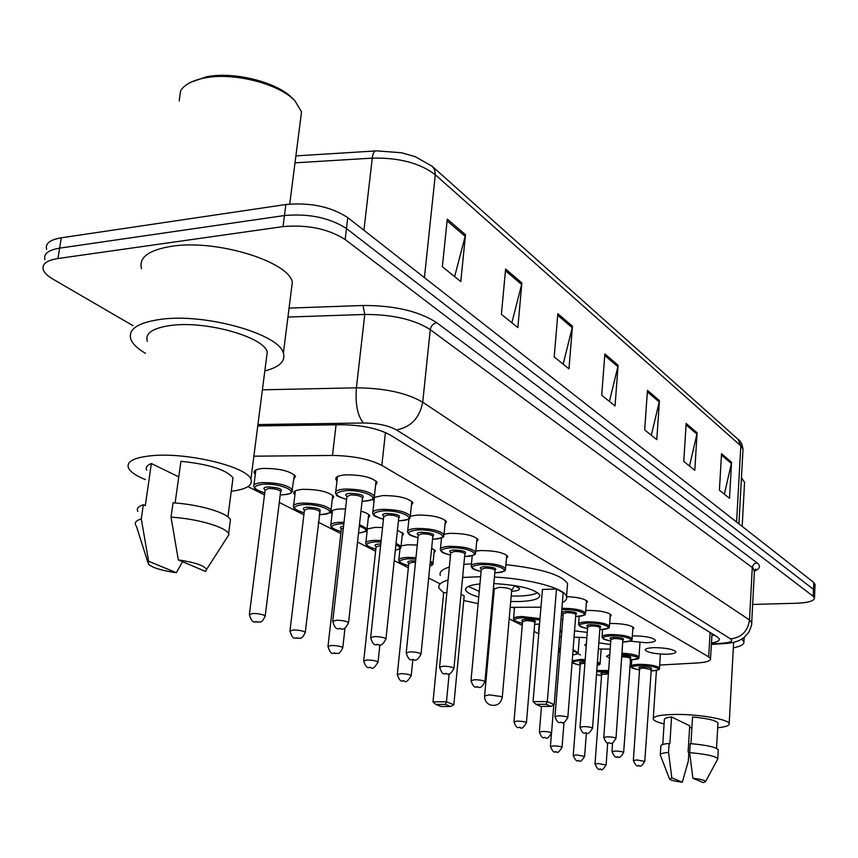 <?xml version="1.0" encoding="UTF-8"?>
<svg xmlns="http://www.w3.org/2000/svg" width="858" height="858" viewBox="0 0 858 858"><rect width="100%" height="100%" fill="white"/><g stroke="black" fill="none" stroke-linecap="round" stroke-linejoin="round"><path stroke-width="1.29" d="M374.345 497.35L382.657 495.592C398.241 495.581 408.333 497.94 412.945 502.691L411.411 505.255M410.381 516.194L417.46 515.047C432.518 515.068 442.202 517.299 446.503 521.707L445.045 524.077M444.058 534.137L450.16 533.333C464.725 533.397 474.034 535.478 478.067 539.596L476.673 541.784M475.804 551.093L480.952 550.546C495.055 550.643 504.011 552.606 507.797 556.456L506.467 558.483M566.602 596.621C578.195 597.222 585.156 598.895 587.494 601.651L586.304 603.292M585.746 610.499L587.977 610.392C600.503 610.574 608.268 612.162 611.293 615.154L610.145 616.688M609.652 623.509L611.325 623.444C623.498 623.637 631.027 625.15 633.901 627.97L632.786 629.418M632.335 635.875L633.504 635.842C645.355 636.057 652.648 637.505 655.383 640.165C655.458 641.677 652.273 642.535 645.817 642.728L629.793 641.13M654.6 647.64C666.151 647.876 673.23 649.249 675.836 651.769C675.879 653.217 672.715 654.032 666.334 654.204C654.89 653.968 647.854 652.595 645.216 650.085C645.119 648.648 648.251 647.833 654.6 647.64M336.99 480.855L335.853 479.408C335.21 476.973 338.449 475.45 345.56 474.839C361.701 474.785 372.243 477.316 377.188 482.432L375.579 485.22M631.735 660.113L630.083 660.263M598.905 642.835L610.531 644.53M610.199 649.12L598.444 649.002M574.613 630.834L587.269 632.4M586.861 637.655L574.12 637.172M561.035 619.337L562.741 619.658M540.862 607.185L510.188 607.357M332.067 514.178L330.995 512.88C330.437 510.757 333.462 509.448 340.058 508.955L345.527 508.923M360.961 511.196C366.044 512.623 368.972 514.178 369.755 515.84L368.264 518.232M294.916 494.851L293.811 493.5C293.189 491.259 296.203 489.875 302.842 489.339C318.565 489.35 328.893 491.795 333.826 496.675L332.261 499.27M367.203 528.946L375.032 527.402L382.55 527.498M397.447 530.19L403.539 533.858L402.123 536.078M401.104 545.827L407.968 544.766L417.267 545.044M431.649 548.176L435.381 550.847L434.019 552.906M255.319 474.249L254.183 472.833C253.485 470.484 256.478 469.015 263.159 468.425C279.461 468.393 290.251 471.01 295.549 476.265L293.908 479.086M659.673 665.057L696.921 662.987C706.231 662.387 710.767 660.95 710.542 658.676L708.687 656.853L381.842 465.422C369.541 459.116 353.088 455.791 332.486 455.459L253.871 456.188M629.633 666.634L631.316 666.602M248.016 486.593L264.478 494.927M279.279 502.423L303.882 514.886M318.221 522.136L340.862 533.601M357.529 542.041L375.611 551.201M394.23 560.617L408.354 567.771M428.646 578.056L439.489 583.537M491.462 609.856L492.353 610.306M509.18 618.822L522.243 625.439M534.126 631.456L538.749 633.794M577.649 653.496L580.491 654.933M374.034 501.276L372.812 499.142M408.805 520.42L407.84 519.347M366.999 532.346L365.969 531.145M514.392 608.955L513.406 607.528M586.207 646.267L584.888 645.109L586.411 643.629M609.534 658.172L606.456 656.338L609.802 654.493M133.001 325.675L52.971 279.15C47.726 276.083 44.509 272.994 43.308 269.873C41.634 264.189 46.504 260.403 57.936 258.526L283.022 226.598C307.636 224.517 328.346 228.829 345.173 239.532L813.18 596.278L814.478 597.962C814.274 600.986 808.172 602.756 796.181 603.26L752.659 604.44M46.664 249.463C45.024 243.64 49.903 239.747 61.304 237.795L285.864 204.515L284.448 215.54C309.019 213.406 329.697 217.739 346.471 228.56L813.481 589.371L814.735 591.827L813.481 589.371L346.471 228.56C329.697 217.739 309.019 213.406 284.448 215.54L59.62 248.144L284.448 215.54L283.022 226.598M44.991 259.652C43.329 253.893 48.209 250.064 59.62 248.144C48.209 250.064 43.329 253.893 44.991 259.652M711.454 642.953C717.02 642.041 719.648 640.712 719.315 638.953L717.503 637.065L390.229 435.006C377.992 428.399 361.561 424.978 340.926 424.721L257.765 425.933M714.392 635.145L711.883 635.628M285.864 204.515C310.403 202.327 331.038 206.692 347.769 217.61L813.781 582.475L815.036 584.963M697.114 432.818L694.787 470.302L683.751 461.411L686.175 423.466L697.114 432.818L696.921 434.127L686.078 424.871M731.552 462.28L729.514 498.316L719.412 490.165L721.535 453.71L731.552 462.28L731.381 463.534L721.46 455.062M572.468 326.212L568.972 368.833L554.193 356.928L557.85 313.706L572.468 326.212L572.222 327.702L557.721 315.315M521.889 282.947L517.846 327.606L501.394 314.339L505.619 269.037L521.889 282.947L521.621 284.502L505.459 270.72M465.486 234.706L460.8 281.596L442.363 266.741L447.275 219.133L465.486 234.706L465.186 236.347L447.093 220.903M659.448 400.611L656.788 439.661L644.69 429.901L647.458 390.347L659.448 400.611L659.244 401.962L647.35 391.816M618.092 365.24L615.047 405.995L601.705 395.238L604.879 353.936L618.092 365.24L617.867 366.656L604.761 355.469M609.416 401.458L617.867 366.656M651.329 435.263L659.244 401.962M454.622 276.619L465.186 236.347M511.851 322.78L521.621 284.502M563.159 364.157L572.222 327.702M724.377 494.165L731.381 463.534M689.489 466.033L696.921 434.127M191.119 82.121L206.349 76.845C234.052 71.021 278.207 82.422 292.943 98.799L295.066 101.008L301.533 111.819L300.343 121.171M179.193 100.901L180.598 90.798C184.341 84.706 192.246 80.448 204.333 78.035C233.365 71.933 279.687 83.891 295.066 101.008M145.538 353.378C137.741 348.82 132.872 344.197 130.931 339.521C127.724 329.354 137.698 322.608 160.854 319.305C205.588 313.041 279.365 334.084 283.387 353.131C285.703 361.186 279.515 367.127 264.832 370.924M141.527 268.715C138.513 257.604 148.498 250.128 171.471 246.3C215.862 239.017 288.599 261.347 292.331 282.175L291.162 291.42M145.367 479.601C136.315 475.89 130.738 472.125 128.625 468.318C125.89 461.647 133.794 457.432 152.338 455.641C187.913 452.273 247.115 466.795 250.911 479.225C253.099 485.285 246.546 489.307 231.263 491.28M147.308 341.302C144.852 333.269 152.767 327.971 171.064 325.418C206.156 320.581 263.899 336.979 267.256 352.016L266.398 358.73M175.107 502.992L180.92 461.304C209.009 464.21 226.383 469.723 233.033 477.842L232.518 481.788M178.303 559.888C194.648 562.333 204.086 565.486 206.617 569.369L205.652 571.492L178.303 559.888L171.042 517.138C197.233 518.693 225.708 527.026 228.614 533.687L228.979 534.555L226.222 538.856M171.042 517.138L173.037 502.842C199.185 504.375 227.563 512.859 230.448 519.701L229.944 523.584M135.8 525.407C134.298 522.683 136.132 520.506 141.28 518.875L143.329 504.708L145.313 505.609L151.362 463.524L178.754 476.866M146.739 470.141C145.442 467.46 146.975 465.25 151.362 463.524M176.319 572.704C161.851 570.645 152.552 567.803 148.445 564.178L148.595 561.229L176.319 572.704L182.582 561.7M148.595 561.229L141.28 518.875M137.827 511.432C136.336 508.644 138.17 506.402 143.329 504.708M492.76 605.802L491.838 605.694M478.131 603.624L463.738 600.503M443.672 592.846L439.028 588.18C437.837 584.909 440.851 582.196 448.08 580.019M462.612 577.466L480.63 576.673M440.283 575.461C439.103 572.104 442.127 569.304 449.345 567.052M463.867 564.392L471.471 563.803M493.843 583.569C519.294 585.081 534.609 588.878 539.779 594.98C540.283 598.755 533.494 600.943 519.39 601.544L510.703 601.501M446.857 592.578L443.693 592.674L433 701.833L446.46 701.801L449.152 673.787M445.388 704.407L435.778 704.429L441.087 706.509L450.675 706.499L445.388 704.407L446.46 701.801L453.85 704.74L464.178 595.881L461.014 594.283M494.433 577.059C529.879 578.818 564.682 588.395 566.537 596.439C567.299 598.755 565.915 600.804 562.387 602.584M493.296 599.957L492.374 599.817M478.753 596.996C471.149 594.851 466.795 592.578 465.69 590.175C464.864 587.097 469.626 585.006 479.965 583.923M556.488 588.985L542.449 589.446L533.086 701.619L547.318 701.597L556.488 588.985L563.17 592.749L554.182 704.611L547.318 701.597L546.085 704.279L535.928 704.289L540.872 706.424L550.997 706.424L546.085 704.279M505.92 564.639C541.537 568.672 562.087 574.989 567.567 583.601L567.331 586.582M533.086 701.619L535.928 704.289M550.997 706.424L554.182 704.611M433 701.833L435.778 704.429M450.675 706.499L453.85 704.74M537.655 592.599C534.448 594.573 528.346 595.72 519.369 596.042L511.186 596.02M493.79 594.476L492.867 594.337M479.268 591.43L468.339 586.422M511.604 591.312C517.17 590.947 519.809 589.982 519.519 588.416L514.006 585.435M493.307 589.532L494.219 589.757M511.679 590.497L511.711 590.079C509.942 588.363 505.694 587.473 498.991 587.387L494.294 588.953L484.631 695.645M691.902 727.766L689.596 727.595M664.081 723.927C657.571 722.339 653.946 720.731 653.217 719.09C653.002 716.151 660.885 714.596 676.865 714.424C699.935 714.306 728.678 719.412 729.182 723.605C729.579 725.578 725.75 726.951 717.696 727.756M690.947 743.661L692.556 716.998C707.442 718.371 715.904 720.377 717.964 722.994L717.932 723.605M692.889 778.238C700.782 779.225 705.029 780.308 705.63 781.499L703.195 782.614L692.889 778.238L689.65 752.648C706.048 754.107 715.422 756.123 717.76 758.708L717.417 759.652M689.65 752.648L690.197 743.607C706.574 745.055 715.926 747.114 718.253 749.774L718.221 750.375M660.285 755.115C659.888 753.817 662.644 752.916 668.554 752.412L669.122 743.414L669.862 743.757L671.557 716.956L689.703 725.793L688.116 752.037L688.824 752.369L688.298 761.153L682.335 782.206C675.064 781.327 670.827 780.308 669.626 779.171L671.814 777.852L682.335 782.206M662.762 744.476L664.349 719.808C663.995 718.511 666.398 717.556 671.557 716.956M741.784 639.081L743.918 641.677C744.39 644.294 740.862 646.353 733.333 647.865M741.43 478.206L744.583 482.293L744.497 483.794M741.441 477.97L742.824 479.365M671.814 777.852L668.554 752.412M660.317 754.493L660.853 746.224C660.467 744.894 663.223 743.961 669.122 743.414M336.068 424.785L332.486 455.459M385.424 432.529L381.842 465.422M710.113 632.507L708.687 656.853M289.06 308.108L363.031 305.491C394.39 305.427 418.972 311.175 436.786 322.726L756.992 562.784C760.939 565.958 760.102 568.736 754.482 571.128M345.173 239.532L347.769 217.61M57.936 258.526L61.304 237.795M813.18 596.278L813.781 582.475M262.409 389.811L356.392 387.827L364.768 314.457L287.934 317.063M711.4 643.897L722.447 643.21C730.641 642.535 733.343 641.098 730.566 638.888L396.471 429.922C388.309 425.461 377.295 423.155 363.449 422.994C357.571 415.98 355.223 404.257 356.392 387.827C384.459 388.063 406.574 392.857 422.726 402.209L430.266 329.644C414.393 319.487 392.556 314.425 364.768 314.457L363.031 305.491M396.471 429.922C410.885 427.22 419.637 417.975 422.726 402.209L749.517 619.969L752.273 567.524L430.266 329.644C431.016 325.793 433.183 323.487 436.786 322.726M730.566 638.888C741.505 637.569 747.822 631.252 749.517 619.969L751.715 622.458L751.651 623.627M754.386 571.535L752.445 566.495L754.15 563.888L756.992 562.784M363.449 422.994L257.936 424.56M725.525 643.532L722.447 643.21M432.829 166.849L738.062 439.307L740.808 445.828L435.296 174.753L434.77 169.916L432.239 166.323L415.39 156.735L401.544 152.756L376.694 150.869C374.496 150.429 373.026 152.842 372.275 158.119L295.013 162.838M742.931 450.847L743.017 449.238L740.808 445.828L736.593 522.039M424.42 277.627L435.296 174.753C420.066 163.095 399.056 157.55 372.275 158.119L363.921 230.255M502.252 697.554L501.34 696.578L489.339 694.873L484.598 695.977C484.523 700.342 486.486 703.367 490.465 705.051C496.9 706.295 500.836 703.689 502.284 697.222L511.711 590.079M264.736 492.953C250.751 488.159 256.177 489.253 253.732 486.625C253.067 484.47 255.877 483.129 262.151 482.604C277.456 482.614 287.602 485.027 292.589 489.854L292.235 491.623M280.212 494.819L283.14 494.734C303.131 493.822 282.014 482.722 262.73 484.244C251.662 486.003 252.338 488.888 264.736 492.9M265.036 489.789C262.902 488.277 263.856 487.312 267.9 486.904C278.807 487.473 283.076 489.092 280.695 491.741M280.555 492.052L280.641 491.419C278.625 489.5 274.571 488.534 268.479 488.524L265.09 490.132L249.442 614.135M280.609 491.623L281.252 491.012L280.641 491.419L265.208 615.969C261.068 624.871 259.963 620.956 257.786 622.243C255.684 620.302 252.799 626.136 249.378 614.628L252.767 613.47C258.966 613.599 263.116 614.435 265.208 615.969L265.143 616.462M257.239 622.093L255.738 621.482L257.239 622.093M304.129 512.87C291.924 509.041 294.841 508.848 293.447 506.885C292.857 504.836 295.688 503.582 301.919 503.099C316.688 503.142 326.383 505.405 331.038 509.877L330.727 511.454M319.112 514.586L321.6 514.51C341.152 513.727 321.353 503.324 302.466 504.676C291.463 506.317 292.01 509.03 304.129 512.827M304.408 509.899C302.306 508.462 303.282 507.55 307.303 507.164C317.782 507.711 321.847 509.212 319.53 511.679M319.412 512.001L319.487 511.443C317.61 509.652 313.738 508.751 307.85 508.73L304.44 510.242L290.004 630.63M319.466 511.572L320.077 511.014L305.255 632.325C301.523 640.915 299.624 637.28 298.058 638.406C296.021 636.507 293.339 642.224 289.95 631.07L293.372 629.976C299.345 630.126 303.314 630.909 305.255 632.325L305.201 632.764M297.565 638.266L296.149 637.709L297.565 638.266M341.087 531.563C328.625 527.67 332.454 528.024 330.716 525.89C330.191 523.938 333.022 522.747 339.221 522.318L344.004 522.286M359.47 524.581L367.117 528.678L366.849 530.072M358.526 533.033C367.91 531.767 368.168 529.472 359.298 526.147M343.833 523.798L339.736 523.841C328.786 525.364 329.247 527.927 341.098 531.52M341.345 528.775C339.382 527.509 340.122 526.662 343.554 526.233M343.372 527.831L341.366 529.107L328.024 646.085M344.991 628.067L342.792 647.661C338.921 656.07 337.913 652.348 335.81 653.56C333.88 651.705 331.338 657.325 327.981 646.471L331.413 645.452C337.183 645.602 340.98 646.342 342.792 647.661L342.75 648.047M335.36 653.431L334.041 652.906L335.36 653.431M380.995 541.924L374.753 541.848C363.889 543.275 364.253 545.688 375.847 549.099C362.891 545.141 367.814 545.903 365.744 543.747C365.283 541.891 368.125 540.776 374.27 540.379L381.156 540.476M396.064 543.243L401.051 546.353L400.815 547.608M395.334 550.192C401.083 548.991 401.265 547.2 395.903 544.809M376.072 546.514C374.045 545.195 375.021 544.38 379.032 544.047L380.77 544.026M380.609 545.484L376.083 546.846L363.728 660.596M379.88 644.905L378.056 662.054C374.785 667.513 372.533 669.433 371.267 667.792C369.455 665.969 367.052 671.524 363.695 660.939L367.138 659.984C372.715 660.134 376.362 660.832 378.056 662.054L378.013 662.397M370.86 667.685L369.616 667.181L370.86 667.685M408.569 565.69C396.707 562.28 400.193 562.312 398.734 560.564C398.326 558.794 401.169 557.743 407.271 557.389L415.969 557.657M430.362 560.928L433.011 563.02L432.818 564.135M429.847 566.098C432.357 565.175 432.475 564.006 430.201 562.591M415.83 559.062L407.732 558.805C396.943 560.135 397.222 562.419 408.569 565.658M408.858 563.105L408.805 563.202C406.778 561.958 407.764 561.186 411.765 560.875L415.626 560.993M415.486 562.387L412.215 562.29L408.783 563.556L397.329 674.249M412.827 659.877L411.229 675.611C408.054 680.93 405.855 682.786 404.633 681.188C402.97 679.418 400.793 684.909 397.297 674.549L400.74 673.648C406.145 673.809 409.641 674.463 411.229 675.611L411.196 675.922M404.257 681.08L403.088 680.609L404.257 681.08M522.425 623.316C512.344 620.902 515.99 621.01 514.35 620.516L513.513 619.047C513.277 617.578 516.108 616.73 521.996 616.505L540.014 618.639M534.727 624.345L539.564 623.981M539.896 619.98L522.372 617.749C511.936 618.757 511.958 620.602 522.425 623.283M522.64 621.353C520.699 620.28 521.685 619.637 525.6 619.412C533.848 619.851 536.926 620.849 534.845 622.393M534.856 622.726L534.877 622.468C533.665 621.353 530.694 620.742 525.975 620.666L522.565 621.675L513.985 721.599M534.802 622.34L526.447 722.683C523.616 727.509 521.643 729.182 520.495 727.691C518.94 726.029 517.449 731.22 513.963 721.803L517.385 721.095C522.179 721.267 525.203 721.793 526.447 722.683L526.426 722.876M520.227 727.616L519.294 727.241L520.227 727.616M560.145 630.437L561.851 630.78M559.63 636.861L561.379 636.786M561.754 632.024L560.049 631.66M553.818 704.826L551.555 732.936C548.777 737.655 546.846 739.285 545.742 737.826C544.101 736.185 542.91 741.301 539.382 732.089L542.792 731.434C547.447 731.595 550.364 732.099 551.555 732.936L551.533 733.118M545.495 737.762L544.605 737.397L545.495 737.762M538.845 632.625L538.996 630.812M559.888 633.654L559.791 634.899M558.719 648.165L560.456 648.198M573.133 649.796L578.12 652.745M579.322 637.655L578.195 652.187C576.415 653.603 581.316 653.174 572.726 654.944C578.517 654.086 578.614 652.777 573.037 650.997M560.371 649.345L558.633 649.324M558.494 650.975L560.253 650.804M560.156 651.983L558.386 652.295M564.017 722.307L562.044 747.297C559.405 751.812 557.55 753.367 556.488 751.962C555.619 750.096 554.59 756.08 550.407 746.471L553.7 745.881C558.15 746.052 560.939 746.524 562.044 747.297L562.033 747.447M556.263 751.898L555.416 751.576L556.263 751.898M572.275 660.789L580.137 659.459L585.188 659.598M597.5 661.69L600.021 663.792M597.211 665.508C599.667 664.853 599.731 663.995 597.404 662.944M585.102 660.703L580.458 660.585C570.602 661.346 570.516 662.88 580.19 665.175C573.981 663.727 571.31 662.698 572.168 662.086M580.426 663.588C578.539 662.676 579.472 662.129 583.226 661.968L585.006 662.001M584.92 663.105L580.298 663.91L573.251 755.34M586.357 733.161L584.62 756.273C582.003 760.703 580.19 762.226 579.171 760.832C578.389 758.987 577.434 764.918 573.241 755.48L576.522 754.922L584.609 756.413M578.968 760.778L578.163 760.467L578.968 760.778M596.846 670.527L608.644 670.527M608.558 671.61L596.75 671.717M601.769 674.184C599.881 673.305 600.804 672.779 604.547 672.629L608.472 672.844M608.397 673.927L601.619 674.495L595.012 763.942M607.711 742.846L606.123 764.832C603.399 769.229 601.63 770.709 600.804 769.283C599.667 767.427 599.367 773.337 595.012 764.07L598.273 763.545L606.113 764.961M600.611 769.24L599.849 768.94L600.611 769.24M596.546 674.495L601.533 675.686M346.6 499.495C332.539 494.798 337.998 495.827 335.553 493.221C334.952 490.99 337.988 489.596 344.669 489.06C359.824 489.049 369.734 491.387 374.388 496.074L374.056 497.769M362.087 501.179L364.296 501.104C384.749 500.214 365.036 489.21 345.216 490.701C333.505 492.513 333.966 495.42 346.611 499.442M346.879 496.299C344.691 494.755 345.753 493.758 350.043 493.329C360.789 493.854 364.94 495.441 362.516 498.069M362.398 498.348L362.462 497.758C360.596 495.892 356.638 494.959 350.59 494.959L346.922 496.61L332.775 620.977M362.441 497.94L363.052 497.34L362.462 497.758L348.541 622.661C346.074 627.82 343.597 629.933 341.109 629C339.135 627.069 336.218 632.936 332.722 621.439L336.4 620.237C342.535 620.366 346.589 621.171 348.541 622.661L348.477 623.133M339.189 628.249L340.605 628.85L339.189 628.249M383.451 519.229C371.182 515.497 374.088 515.24 372.715 513.288C372.19 511.175 375.236 509.866 381.853 509.373C396.482 509.405 405.963 511.593 410.306 515.948L411.829 501.286M398.444 520.774L400.257 520.709C420.238 519.948 401.769 509.631 382.368 510.96C370.742 512.644 371.096 515.39 383.451 519.176M383.698 516.237C381.553 514.757 382.614 513.824 386.894 513.427C397.211 513.931 401.179 515.401 398.82 517.846M398.723 518.135L398.777 517.61C397.029 515.883 393.243 515.004 387.408 514.993L383.74 516.548L370.699 637.269M398.766 517.717L385.961 638.835C383.537 643.865 381.134 645.913 378.743 644.969C376.823 643.082 374.12 648.83 370.656 637.676L374.345 636.561C380.266 636.69 384.137 637.451 385.961 638.835L385.907 639.242M376.973 644.283L378.292 644.841L376.973 644.283M418.018 537.741C406.563 534.513 410.499 534.673 408.783 534.126L407.582 532.11C407.11 530.105 410.167 528.882 416.731 528.431C430.866 528.496 439.961 530.544 444.015 534.598L443.768 535.928M432.55 539.156L434.009 539.114C453.539 538.47 436.207 528.785 417.213 529.954C405.673 531.531 405.941 534.105 418.018 537.698M418.243 534.931C416.13 533.526 417.202 532.636 421.46 532.271C431.381 532.754 435.188 534.137 432.882 536.411M432.797 536.711L432.85 536.239C431.22 534.631 427.584 533.815 421.943 533.783L418.264 535.242L406.242 652.53M432.84 536.293L421.031 653.989C418.575 658.987 416.237 660.971 414.028 659.941C412.205 658.097 409.641 663.749 406.199 652.895L409.899 651.844C415.626 651.994 419.337 652.702 421.031 653.989L420.988 654.354M412.376 659.298L413.61 659.823L412.376 659.298M464.618 556.467L465.765 556.424C484.856 555.887 468.554 546.771 449.957 547.812C438.513 549.27 438.695 551.705 450.514 555.115C439.221 552.059 443.178 552.23 441.495 551.715L440.358 549.806C439.95 547.897 442.996 546.739 449.495 546.342C463.17 546.428 471.911 548.359 475.707 552.134L475.504 553.313M450.729 552.509C448.637 551.168 449.721 550.321 453.946 549.989C463.556 550.461 467.202 551.758 464.864 553.882M464.843 554.171L464.875 553.764C463.352 552.252 459.867 551.49 454.408 551.447L450.729 552.82L439.618 666.87M464.875 553.764L453.957 668.221C451.587 673.08 449.324 675.01 447.157 674.002C445.452 672.189 443.028 677.777 439.586 667.192L443.275 666.205C448.82 666.355 452.381 667.031 453.957 668.221L453.925 668.543M445.624 673.401L446.782 673.895L445.624 673.401M494.819 572.769L495.677 572.736C514.36 572.286 498.991 563.695 480.78 564.618C469.444 565.98 469.551 568.275 481.113 571.514C470.388 568.79 473.863 568.736 472.222 568.21L471.214 566.462C470.86 564.65 473.906 563.556 480.341 563.191C493.586 563.309 501.994 565.132 505.555 568.661L505.383 569.712M481.381 568.951L481.317 569.047C479.257 567.781 480.33 566.988 484.545 566.666C493.811 567.127 497.308 568.35 495.045 570.334M495.012 570.634L495.055 570.259C493.618 568.854 490.261 568.135 484.974 568.082L481.306 569.38L471.021 680.34M495.034 570.227L484.952 681.617C482.604 686.389 480.405 688.266 478.335 687.237C476.769 685.478 474.56 690.99 470.999 680.63L474.689 679.708C480.04 679.868 483.472 680.501 484.952 681.617L484.92 681.906M476.898 686.668L477.992 687.14L476.898 686.668M561.915 608.354L562.912 608.322C575.01 608.494 582.561 610.049 585.564 612.955L585.456 613.706M575.739 616.484L575.9 616.484C593.425 616.248 580.437 608.998 563.288 609.609L561.818 609.673M563.084 615.486L561.379 615.143L563.084 615.465M563.266 613.406C561.271 612.28 562.344 611.593 566.473 611.346C574.871 611.765 578.002 612.794 575.868 614.425M575.868 614.746L575.89 614.478C574.688 613.32 571.675 612.709 566.848 612.633L563.223 613.717L554.997 716.376M575.825 614.36L567.835 717.438C565.143 722.114 563.095 723.841 561.711 722.618C560.06 720.935 558.601 726.2 554.987 716.58L558.633 715.819C563.524 715.98 566.591 716.527 567.835 717.438L567.824 717.642M560.531 722.157L561.454 722.543L560.531 722.157M610.338 614.103L609.459 626.19C606.874 627.67 614.585 627.863 599.935 629.579L599.892 629.579C617.041 629.375 604.708 622.5 587.912 623.037C577.016 624.066 576.898 625.911 587.558 628.592C577.37 626.254 581.048 626.34 579.407 625.847L578.582 624.377C578.389 622.887 581.381 622.018 587.558 621.782C599.313 621.975 606.617 623.444 609.459 626.19L609.362 626.866M587.751 626.651C585.767 625.568 586.829 624.914 590.937 624.678C599.088 625.096 602.101 626.072 599.999 627.606M600.021 627.927L600.032 627.681C598.895 626.597 595.978 626.008 591.28 625.932L587.676 626.962L580.029 727.112M599.957 627.541L592.546 728.12C589.972 732.668 587.977 734.351 586.572 733.172C585.059 731.509 583.601 736.711 580.019 727.294L583.655 726.576C588.406 726.747 591.376 727.262 592.546 728.12L592.535 728.313M585.456 732.732L586.325 733.097L585.456 732.732M610.789 641.076C600.793 638.824 604.354 638.856 602.799 638.416L602.016 637.022C601.855 635.585 604.836 634.77 610.939 634.555C622.372 634.77 629.44 636.164 632.142 638.76L632.056 639.36M622.822 641.966C639.446 641.784 627.638 635.317 611.271 635.778C600.493 636.733 600.332 638.491 610.789 641.055M610.982 639.21C609.008 638.18 610.07 637.548 614.146 637.344C622.071 637.751 624.989 638.674 622.897 640.122M622.94 640.433L622.951 640.218C621.868 639.189 619.047 638.631 614.478 638.545L610.896 639.521L603.775 737.29M622.854 640.057L615.99 738.255C613.459 742.728 611.507 744.358 610.156 743.178C608.547 741.537 607.389 746.664 603.764 737.451L607.378 736.786C612.001 736.947 614.875 737.44 615.99 738.255L615.98 738.427M609.094 742.76L609.931 743.114L609.094 742.76M621.846 655.726C629.429 656.145 632.185 657.003 630.126 658.311M630.19 658.633L630.212 658.44C629.182 657.496 626.49 656.981 622.125 656.885L621.771 656.896M630.072 658.258L630.651 657.947L623.648 752.391C621.16 756.702 619.304 758.268 618.06 757.088C616.902 755.147 616.57 761.336 611.969 751.619L615.443 751.018C619.862 751.19 622.597 751.651 623.648 752.391L623.637 752.541M617.074 756.702L617.857 757.035L617.074 756.702M622.029 653.174C631.595 653.753 637.247 655.051 638.995 657.046L638.931 657.571M630.094 659.984C642.041 658.258 639.328 656.359 621.953 654.322M650.793 670.87C666.194 670.763 655.415 665.132 640.154 665.443C629.89 666.216 629.686 667.749 639.532 670.034C626.78 666.945 633.815 667.878 631.295 666.409C631.198 665.154 634.051 664.457 639.843 664.317C650.503 664.564 657.046 665.808 659.48 668.05L659.427 668.521M639.746 668.457C637.826 667.524 638.824 666.977 642.739 666.805C650.15 667.213 652.831 668.028 650.793 669.272M650.879 669.594L643.05 667.932L639.618 668.768L633.354 760.381M650.739 669.229L651.329 668.929L644.766 761.26C642.331 765.486 640.508 767.02 639.307 765.851C638.502 764.017 637.569 769.905 633.354 760.51L636.808 759.952L644.755 761.4M638.363 765.486L639.113 765.797L638.363 765.486M712.001 633.665L710.542 658.676M254.183 472.833L254.418 471.063M293.811 493.5L294.004 491.924M330.995 512.88L331.156 511.486M584.888 645.109L584.931 644.572M335.853 479.408L336.046 477.734M372.93 499.882L373.026 498.981M814.478 597.962L815.068 584.201M711.379 644.412L724.088 643.618C731.509 643.168 737.204 641.773 741.162 639.446C745.044 636.55 742.513 639.693 748.744 632.26C751.147 627.037 752.134 623.766 751.715 622.458L754.45 570.259L755.769 568.951L754.439 570.452M738.502 439.704C740.744 441.109 742.245 444.294 743.017 449.238L738.92 523.852M295.892 155.899L375.278 150.965M227.906 516.902L233.033 477.842M206.617 569.369L228.979 534.555M228.614 533.687L230.448 519.701M250.911 479.225L267.256 352.016M283.387 353.131L292.331 282.175M289.736 204.054L301.533 111.819M147.823 562.237L136.433 526.297M465.69 590.175L465.873 588.309M566.537 596.439L567.567 583.601M494.262 588.813L493.532 587.022M511.743 590.24L514.639 585.617M653.281 718.157L656.424 670.366M716.527 748.38L717.964 722.994M705.63 781.499L717.803 758.922M717.76 758.708L718.253 749.774M729.182 723.605L733.644 642.32M743.918 641.677L744.143 637.419M742.181 526.415L744.583 482.293M669.53 778.903L660.403 755.33M294.423 474.839L291.72 492.331C289.886 492.953 293.886 493.221 283.29 494.787L280.212 494.873M253.936 485.006L255.866 469.969M332.722 495.302L331.038 509.877C328.442 512.011 336.154 511.958 321.729 514.553L319.112 514.628M293.618 505.448L295.399 490.862M368.672 514.521L367.117 528.678C364.425 530.888 372.265 530.298 358.526 533.075M330.856 524.613L332.496 510.456M402.488 532.604L401.051 546.353C399.26 548.637 403.7 547.93 395.324 550.257M365.862 542.61L367.385 528.85M434.352 549.635L433.011 563.02C433.505 564.146 432.453 565.207 429.837 566.205M398.841 559.545L399.989 548.648M539.564 624.023L534.716 624.367M513.577 618.382L514.521 607.571M561.368 636.818L559.63 636.883M538.62 631.209L539.21 624.077M539.392 731.906L541.484 706.424M550.418 746.321L551.426 733.783M601.136 649.216L600.085 663.288C600.536 664.103 599.581 664.864 597.211 665.561M596.546 674.538L601.522 675.707M362.076 501.233L364.435 501.147C378.957 498.788 372.254 497.876 374.388 496.074L376.04 480.963M335.735 491.688L337.484 476.576M398.434 520.817L400.375 520.752C414.907 518.5 408.118 517.696 410.306 515.948M372.865 511.936L374.474 497.286M432.55 539.199L434.127 539.156C448.691 537.001 441.773 536.271 444.015 534.598L445.42 520.366M407.711 530.909L408.976 518.682M464.618 556.499L465.862 556.467C480.459 554.397 473.412 553.753 475.707 552.134L477.005 538.309M440.454 548.734L441.538 537.837M494.819 572.801L495.774 572.769C510.36 570.795 503.217 570.248 505.555 568.661L506.756 555.212M471.31 565.508L472.243 555.576M575.729 616.516L575.975 616.505C591.216 614.435 582.625 614.736 585.564 612.955L586.518 600.557M578.624 623.766L579.204 616.312M602.048 636.464L602.573 629.45M622.822 641.988C637.794 640.079 629.161 640.443 632.142 638.76L632.957 626.973M611.979 751.469L612.591 742.813M630.094 660.006C644.079 658.44 636.357 658.494 638.995 657.046L639.982 642.578M631.327 665.98L631.745 659.952M650.793 670.881C664.51 669.358 656.842 669.465 659.48 668.05L660.392 654.032"/></g></svg>
